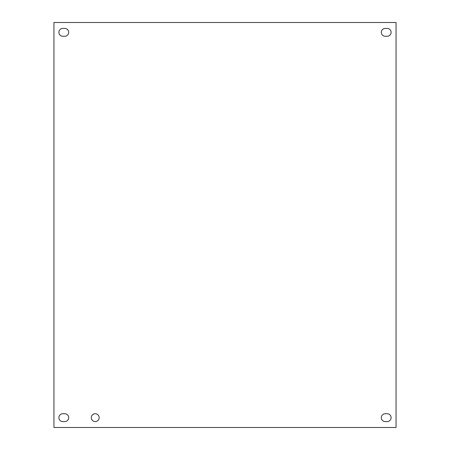 <?xml version="1.0" encoding="UTF-8"?>
<svg xmlns="http://www.w3.org/2000/svg" width="450" height="450" viewBox="0 0 450 450"><rect width="100%" height="100%" fill="white"/><g stroke="black" fill="none" stroke-linecap="round" stroke-linejoin="round"><path stroke-width="0.34" stroke-dasharray="2.25 1.69" d="M91.299 417.656A3.932 3.932 0 0 0 95.231 421.588A3.932 3.932 0 0 0 99.163 417.656A3.932 3.932 0 0 0 95.231 413.73A3.932 3.932 0 0 0 91.299 417.656M64.761 413.73L62.809 413.73A3.932 3.932 0 0 0 58.883 417.656A3.932 3.932 0 0 0 62.809 421.588L64.761 421.588A3.932 3.932 0 0 0 68.692 417.656A3.932 3.932 0 0 0 64.761 413.73M387.191 28.412L385.239 28.412A3.932 3.932 0 0 0 381.308 32.344A3.932 3.932 0 0 0 385.239 36.27L387.191 36.27A3.932 3.932 0 0 0 391.118 32.344A3.932 3.932 0 0 0 387.191 28.412M387.191 413.73L385.239 413.73A3.932 3.932 0 0 0 381.308 417.656A3.932 3.932 0 0 0 385.239 421.588L387.191 421.588A3.932 3.932 0 0 0 391.118 417.656A3.932 3.932 0 0 0 387.191 413.73M64.761 28.412L62.809 28.412A3.932 3.932 0 0 0 58.883 32.344A3.932 3.932 0 0 0 62.809 36.27L64.761 36.27A3.932 3.932 0 0 0 68.692 32.344A3.932 3.932 0 0 0 64.761 28.412M53.944 22.5L53.944 427.5L396.056 427.5L396.056 22.5L53.944 22.5"/><path stroke-width="0.67" d="M99.163 417.656A3.932 3.932 0 0 1 93.263 421.059A3.932 3.932 0 0 1 93.263 414.253A3.932 3.932 0 0 1 99.163 417.656M62.809 413.73L64.761 413.73A3.932 3.932 0 0 1 68.692 417.656A3.932 3.932 0 0 1 64.761 421.588L62.809 421.588A3.932 3.932 0 0 1 58.883 417.656A3.932 3.932 0 0 1 62.809 413.73M385.239 28.412L387.191 28.412A3.932 3.932 0 0 1 391.118 32.344A3.932 3.932 0 0 1 387.191 36.27L385.239 36.27A3.932 3.932 0 0 1 381.308 32.344A3.932 3.932 0 0 1 385.239 28.412M385.239 413.73L387.191 413.73A3.932 3.932 0 0 1 391.118 417.656A3.932 3.932 0 0 1 387.191 421.588L385.239 421.588A3.932 3.932 0 0 1 381.308 417.656A3.932 3.932 0 0 1 385.239 413.73M62.809 28.412L64.761 28.412A3.932 3.932 0 0 1 68.692 32.344A3.932 3.932 0 0 1 64.761 36.27L62.809 36.27A3.932 3.932 0 0 1 58.883 32.344A3.932 3.932 0 0 1 62.809 28.412M53.944 427.5L53.944 22.5L396.056 22.5L396.056 427.5L53.944 427.5"/></g></svg>

